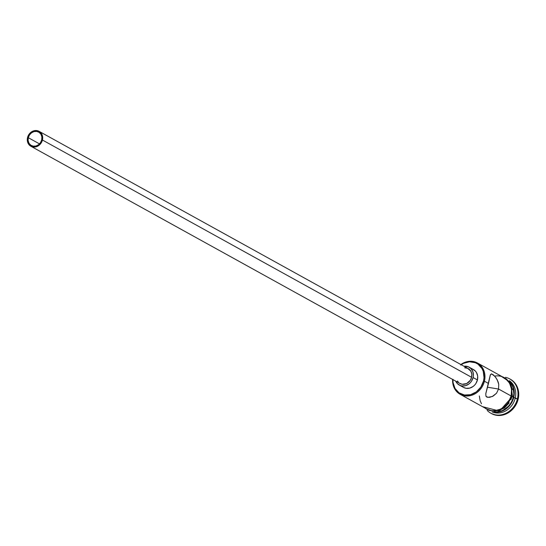 <?xml version="1.0" encoding="UTF-8"?>
<svg xmlns="http://www.w3.org/2000/svg" width="546" height="546" viewBox="0 0 546 546"><rect width="100%" height="100%" fill="white"/><g stroke="black" fill="none" stroke-linecap="round" stroke-linejoin="round"><path stroke-width="0.82" d="M461.172 364.701A17.199 15.042 118.9 0 1 478.187 364.298A17.199 15.042 118.9 0 1 483.538 380.951L484.418 381.21A17.881 15.636 -61.1 0 0 478.719 363.8A17.881 15.636 -61.1 0 0 460.865 364.537A17.881 15.636 118.9 0 1 477.436 362.994A17.881 15.636 118.9 0 1 484.418 381.21L488.465 383.449L490.404 374.747L491.448 373.833L493.475 374.952L496.055 377.866L498.136 381.92L498.73 384.241L498.58 389.039L496.539 393.216L492.335 396.512L487.721 397.372M28.29 137.694L39.489 143.885L28.29 137.694L29.491 134.958L31.525 132.808L34.091 131.566L36.787 131.429L39.216 132.412L41.005 134.364L41.871 136.998L41.694 139.899A7.664 6.702 118.9 0 1 31.286 145.502A7.664 6.702 118.9 0 1 28.29 137.694A7.664 6.702 118.9 0 1 38.705 132.091A7.664 6.702 118.9 0 1 41.694 139.899L40.5 142.636L38.466 144.786L35.9 146.028L33.197 146.164L30.767 145.181L28.986 143.229L28.112 140.595L28.29 137.694M464.66 367.813L467.567 368.291L470.836 371.157L471.799 374.078L471.608 377.306A8.518 7.446 -61.1 0 0 468.277 368.632L39.114 131.347A8.518 7.446 118.9 0 1 42.438 140.022L471.608 377.306L470.277 380.344L466.639 383.572L462.162 384.268L459.466 383.176M30.876 146.246L460.053 383.538A8.518 7.446 -61.1 0 0 471.608 377.306L42.438 140.022A8.518 7.446 118.9 0 1 30.876 146.246A8.518 7.446 118.9 0 1 27.546 137.572A8.518 7.446 118.9 0 1 39.114 131.347M472.583 369.13L475.45 371.13L476.508 372.57L477.668 376.078L477.429 379.948A10.217 8.934 -61.1 0 0 473.437 369.54L469.103 367.144A10.217 8.934 118.9 0 1 473.095 377.552L477.429 379.948L475.832 383.599L474.59 385.162L473.116 386.466L469.703 388.117L466.1 388.302L463.513 387.401M459.213 385.026A10.217 8.934 118.9 0 1 455.712 381.142L457.2 383.435L460.066 385.428L461.766 385.906L465.363 385.722L468.782 384.07L470.256 382.76L471.498 381.197L473.095 377.552A10.217 8.934 118.9 0 1 459.213 385.026L463.547 387.421A10.217 8.934 -61.1 0 0 477.429 379.948L473.095 377.552L473.389 375.607L472.918 371.846L471.116 368.734L468.25 366.735L463.957 366.243A10.217 8.934 118.9 0 1 469.103 367.144M488.001 397.406L485.974 396.28L485.776 393.762L490.24 375.252L491.448 373.833L494.765 376.228L497.208 379.77L498.73 384.241L498.58 389.039L511.152 395.993L498.58 389.039L487.476 387.216L498.58 389.039L496.539 393.216L493.25 396.034L489.619 397.345L486.745 397.044L485.974 396.28L485.776 393.762L488.465 383.449L484.418 381.21A17.881 15.636 118.9 0 1 460.128 394.287A17.881 15.636 118.9 0 1 452.627 379.436A17.881 15.636 -61.1 0 0 466.127 396A17.881 15.636 -61.1 0 0 484.418 381.21L483.538 380.951L484.036 377.682L483.237 371.348L481.982 368.536L477.975 364.148L475.382 362.742L469.512 361.78L463.486 363.356L460.708 365.035M510.408 379.279L514.339 382.364L516.359 385.135L517.799 388.336L518.584 391.851L518.7 395.543L518.134 399.269L515.199 398.225A17.881 15.636 118.9 0 1 492.13 411.902A17.881 15.636 -61.1 0 0 515.199 398.225A17.881 15.636 -61.1 0 0 509.37 380.726A17.881 15.636 118.9 0 1 515.199 398.225L513.752 397.427A17.881 15.636 -61.1 0 0 510.312 382.023A17.881 15.636 118.9 0 1 513.752 397.427L517.41 398.873A19.581 17.131 -61.1 0 0 505.48 377.341A19.581 17.131 118.9 0 1 509.759 378.917A19.581 17.131 118.9 0 1 517.41 398.873L518.134 399.269A19.581 17.131 -61.1 0 0 510.483 379.32A19.581 17.131 -61.1 0 0 510.114 379.122M486.8 409.029L491.325 410.612L494.458 410.783L500.716 409.138L506.19 405.112L508.36 402.375L511.152 395.993A17.881 15.636 -61.1 0 0 504.163 377.771L477.436 362.994M513.322 397.188A17.881 15.636 -61.1 0 0 511.022 383.21L513.015 387.203L513.841 393.789L513.322 397.188L512.421 396.689L513.322 397.188L512.203 400.491L510.524 403.569L508.36 406.306L502.886 410.339L499.795 411.486L495.106 411.984A17.881 15.636 -61.1 0 0 513.322 397.188M494.662 376.112A18.052 15.786 118.9 0 1 511.302 396.014L512.489 396.416L511.302 396.014A18.052 15.786 118.9 0 1 484.971 408.019L488.281 409.937L491.284 410.776L497.645 410.449L503.685 407.528L508.483 402.457L510.176 399.351L511.827 392.581L510.995 385.94L507.8 380.432L505.466 378.378L502.272 376.726M452.948 379.279L453.05 382.521L455.002 388.424L459.009 392.813L464.462 395.017L470.522 394.703L476.283 391.919L480.849 387.094L483.538 380.951A17.199 15.042 118.9 0 1 466.107 395.188A17.199 15.042 118.9 0 1 452.934 379.607M491.168 413.39A19.581 17.131 -61.1 0 0 491.53 413.595A19.581 17.131 -61.1 0 0 518.134 399.269L515.076 406.265L509.868 411.759L506.702 413.677L503.316 414.926L499.843 415.472L496.416 415.281L491.455 413.554M517.41 398.873A19.581 17.131 118.9 0 1 490.806 413.192A19.581 17.131 118.9 0 1 487.196 410.408A19.581 17.131 -61.1 0 0 504.49 413.923A19.581 17.131 -61.1 0 0 517.41 398.873M513.752 397.427A17.881 15.636 118.9 0 1 493.734 412.018A17.881 15.636 -61.1 0 0 513.752 397.427M489.004 410.333L495.167 411.35M498.368 410.845L504.408 407.923L509.206 402.859M510.899 399.754L512.025 396.416M512.441 389.578L510.394 383.381L506.19 378.781M479.333 395.993L480.18 400.832L481.49 403.76M460.128 394.287L486.861 409.07A17.881 15.636 -61.1 0 0 511.152 395.993L511.568 389.216L509.534 383.08L505.371 378.521L502.675 377.061M458.36 382.207L457.48 381.006M27.546 137.572L27.348 140.8L28.317 143.721L31.586 146.587L34.487 147.065L37.469 146.28L40.076 144.362L41.905 141.591L42.69 138.397L42.295 135.265L40.793 132.671L38.404 131.006L35.497 130.528L32.514 131.313L29.907 133.231L27.546 137.572M510.483 379.32L509.759 378.917M482.5 406.654L499.501 411.083L512.489 396.416L510.647 382.548L499.802 375.361M491.53 413.595L490.806 413.192"/></g></svg>
